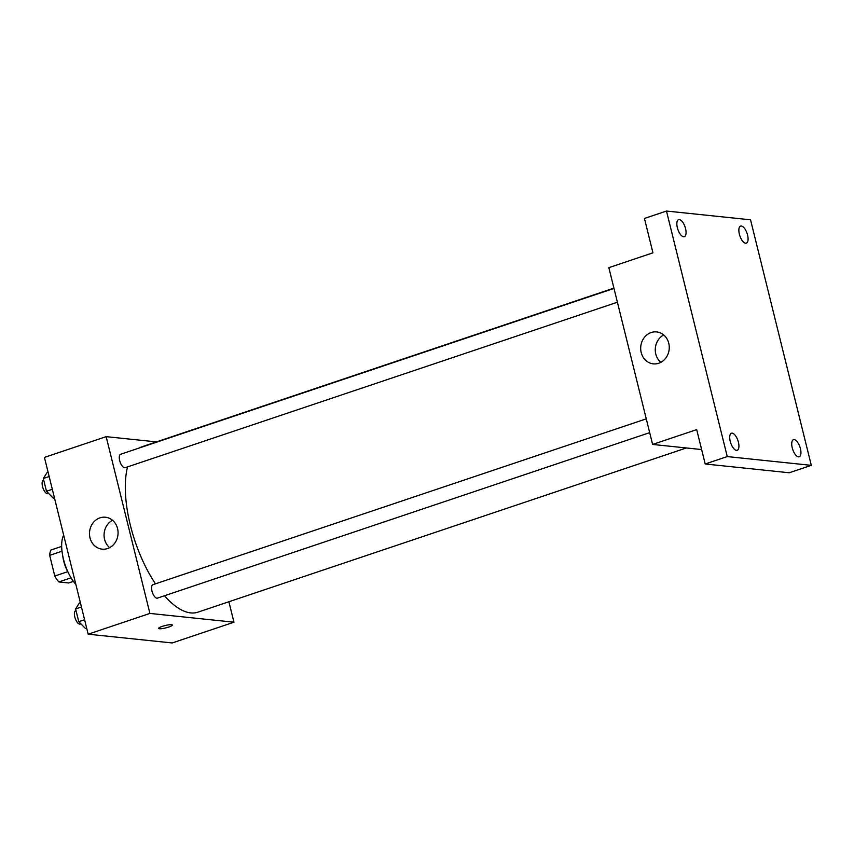 <?xml version="1.0" encoding="UTF-8"?>
<svg xmlns="http://www.w3.org/2000/svg" width="854" height="854" viewBox="0 0 854 854"><rect width="100%" height="100%" fill="white"/><g stroke="black" fill="none" stroke-linecap="round" stroke-linejoin="round"><path stroke-width="1.28" d="M67.733 571.678L54.784 576.034L49.671 555.356A19.888 8.423 71.4 0 1 50.952 550.008L61.669 546.411M73.423 581.361L68.683 582.962L58.851 581.937A19.888 8.423 71.4 0 1 54.784 576.034M71.074 577.827L58.851 581.937M68.448 572.97A20.539 8.7 -108.6 0 1 62.78 556.103M62 551.214L49.671 555.356M75.846 584.36A30.808 13.045 -108.6 0 1 63.666 535.138M228.893 601.75L233.953 622.203L172.22 642.955L88.175 634.191L44.429 457.402L106.163 436.65L156.453 441.892M164.491 595.75A87.3 36.978 71.4 0 0 190.72 612.905A87.3 36.978 71.4 0 0 197.872 612.179L686.349 447.966M613.909 288.108L142.244 446.674A87.3 36.978 71.4 0 0 139.383 447.966M127.524 466.903A87.3 36.978 71.4 0 0 155.46 583.837M233.953 622.203L149.909 613.428L106.163 436.65M613.983 288.417L120.66 454.253A7.088 3 71.4 0 0 119.87 461.288A7.088 3 71.4 0 0 124.588 467.757A7.088 3 71.4 0 0 125.175 467.693L617.399 302.22M649.68 432.647L157.456 598.12A7.088 3 -108.6 0 1 152.343 592.356A7.088 3 -108.6 0 1 152.93 584.691L646.264 418.844M149.909 613.428L88.175 634.191M107.583 548.535A16.045 14.272 96 0 1 102.117 549.154A16.045 14.272 96 0 1 89.585 531.711A16.045 14.272 96 0 1 105.448 517.236A16.045 14.272 96 0 1 118.033 531.583A16.045 14.272 96 0 1 107.583 548.535M171.537 624.669A7.056 1.217 -13.9 0 1 172.327 625.021A7.056 1.217 -13.9 0 1 165.772 627.893A7.056 1.217 -13.9 0 1 158.62 628.405A7.056 1.217 -13.9 0 1 163.68 625.939A7.056 1.217 -13.9 0 1 171.537 624.669M109.643 547.649A16.045 14.272 96 0 1 112.504 520.257M701.636 449.556L652.605 444.443L608.849 267.654L652.947 252.827L644.439 218.453L666.483 211.045L750.538 219.809L811.3 465.355L789.256 472.764L705.201 463.989L696.693 429.615L652.605 444.443M811.3 465.355L727.256 456.58L705.201 463.989M727.256 456.58L666.483 211.045M658.776 363.238A16.045 14.272 96 0 1 653.31 363.857A16.045 14.272 96 0 1 640.778 346.414A16.045 14.272 96 0 1 656.641 331.928A16.045 14.272 96 0 1 669.226 346.286A16.045 14.272 96 0 1 658.776 363.238M660.847 362.352A16.045 14.272 96 0 1 663.697 334.96M685.548 228.584A8.999 3.811 -108.6 0 1 684.321 236.686A8.999 3.811 -108.6 0 1 677.371 227.73A8.999 3.811 -108.6 0 1 678.588 219.627A8.999 3.811 -108.6 0 1 685.548 228.584M738.411 442.201A8.999 3.811 -108.6 0 1 737.183 450.293A8.999 3.811 -108.6 0 1 730.234 441.347A8.999 3.811 -108.6 0 1 731.451 433.245A8.999 3.811 -108.6 0 1 738.411 442.201M800.422 448.67A8.999 3.811 -108.6 0 1 799.195 456.773A8.999 3.811 -108.6 0 1 792.245 447.816A8.999 3.811 -108.6 0 1 793.462 439.714A8.999 3.811 -108.6 0 1 800.422 448.67M747.56 235.053A8.999 3.811 -108.6 0 1 746.332 243.155A8.999 3.811 -108.6 0 1 739.372 234.199A8.999 3.811 -108.6 0 1 740.599 226.096A8.999 3.811 -108.6 0 1 747.56 235.053M86.702 628.245L85.592 628.619L78.76 621.691L75.6 608.934L79.273 603.105L80.393 602.732M84.599 619.737L78.76 621.691M81.44 606.97L75.6 608.934M76.006 610.546L75.771 610.631A7.088 3 71.4 0 0 74.981 617.655A7.088 3 71.4 0 0 79.7 624.125A7.088 3 71.4 0 0 80.287 624.06L80.895 623.858M54.432 497.818L53.311 498.192L46.479 491.263L43.33 478.507L47.002 472.678L48.112 472.305M52.318 489.299L46.479 491.263M49.158 476.543L43.33 478.507M43.725 480.119L43.49 480.204A7.088 3 71.4 0 0 42.7 487.228A7.088 3 71.4 0 0 47.429 493.697A7.088 3 71.4 0 0 48.005 493.633L48.614 493.431"/></g></svg>
